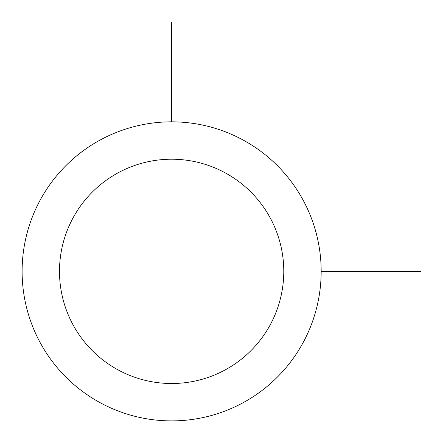 <?xml version="1.0" encoding="UTF-8"?>
<svg xmlns="http://www.w3.org/2000/svg" width="443" height="443" viewBox="0 0 443 443"><rect width="100%" height="100%" fill="white"/><g stroke="black" fill="none" stroke-linecap="round" stroke-linejoin="round"><path stroke-width="0.66" d="M40.413 199.677A149.529 149.529 0 0 1 243.323 140.138A149.529 149.529 0 0 1 302.862 343.054A149.529 149.529 0 0 1 99.946 402.587A149.529 149.529 0 0 1 40.413 199.677M73.217 217.596A112.145 112.145 0 0 1 225.404 172.947A112.145 112.145 0 0 1 270.053 325.129A112.145 112.145 0 0 1 117.871 369.783A112.145 112.145 0 0 1 73.217 217.596M321.164 271.365L420.85 271.365M171.635 121.836L171.635 22.15"/></g></svg>
